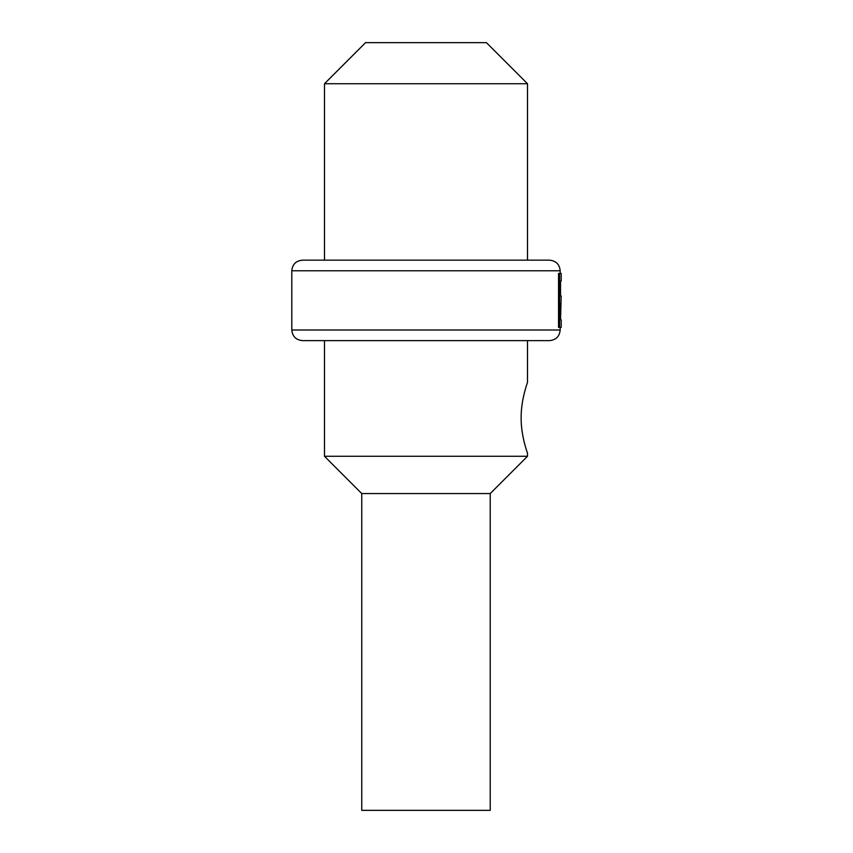 <?xml version="1.0" encoding="UTF-8"?>
<svg xmlns="http://www.w3.org/2000/svg" width="853" height="853" viewBox="0 0 853 853"><rect width="100%" height="100%" fill="white"/><g stroke="black" fill="none" stroke-linecap="round" stroke-linejoin="round"><path stroke-width="1.28" d="M324.492 83.733L365.574 42.65L486.402 42.65L527.495 83.733L324.492 83.733L324.492 260.154L549.545 260.154C556.06 260.847 559.6 264.387 560.165 270.774L291.811 270.774C292.376 264.387 295.916 260.847 302.431 260.154L425.988 260.154M559.579 273.429L558.544 273.429L558.544 327.349L559.579 327.349L559.579 273.429L561.189 273.429L561.189 281.021L560.528 281.021L560.528 296.023L561.189 296.023L560.528 319.747L561.189 319.747L561.189 327.349L559.579 327.349M549.545 340.624L302.431 340.624C295.916 339.931 292.376 336.391 291.811 330.004L560.165 330.004C559.6 336.391 556.06 339.931 549.545 340.624M527.495 453.156L527.495 456.28L324.492 456.28L324.492 340.624M521.14 417.821C520.906 399.556 527.826 381.558 527.495 382.485C527.826 381.558 520.906 399.556 521.14 417.821C520.906 436.086 527.826 454.084 527.495 453.156C527.826 454.084 520.906 436.086 521.14 417.821M324.492 456.28L361.757 493.556L490.219 493.556L527.495 456.28M490.219 493.556L490.219 810.35L361.757 810.35L361.757 493.556M560.528 281.021L560.517 287.461M560.528 296.023L560.517 289.594M560.528 319.747L560.517 313.318M560.528 303.625L560.517 310.055M527.495 83.733L527.495 260.154M291.811 270.774L291.811 330.004M560.165 270.774L560.165 273.429M560.165 327.349L560.165 330.004M527.495 340.624L527.495 382.485"/></g></svg>
